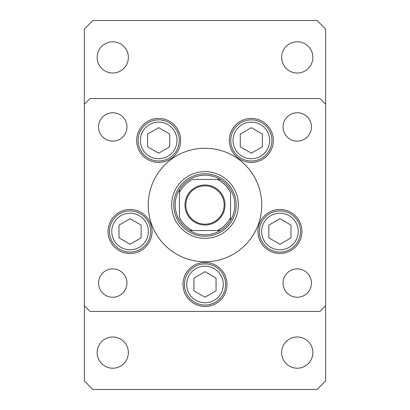 <?xml version="1.0" encoding="UTF-8"?>
<svg xmlns="http://www.w3.org/2000/svg" width="410" height="410" viewBox="0 0 410 410"><rect width="100%" height="100%" fill="white"/><g stroke="black" fill="none" stroke-linecap="round" stroke-linejoin="round"><path stroke-width="0.61" d="M171.647 205A33.353 33.353 0 0 0 205 238.353A33.353 33.353 0 0 0 238.353 205A33.353 33.353 0 0 0 205 171.647A33.353 33.353 0 0 0 171.647 205M261.77 205A56.77 56.77 0 0 0 205 148.23A56.77 56.77 0 0 0 148.23 205A56.77 56.77 0 0 0 205 261.77A56.77 56.77 0 0 0 261.77 205M136.668 140.425A21.996 21.996 0 0 0 158.67 162.421A21.996 21.996 0 0 0 180.666 140.425A21.996 21.996 0 0 0 158.67 118.428A21.996 21.996 0 0 0 136.668 140.425M229.333 140.425A21.996 21.996 0 0 0 251.33 162.421A21.996 21.996 0 0 0 273.332 140.425A21.996 21.996 0 0 0 251.33 118.428A21.996 21.996 0 0 0 229.333 140.425M257.931 231.491A21.996 21.996 0 0 0 279.933 253.493A21.996 21.996 0 0 0 301.929 231.491A21.996 21.996 0 0 0 279.933 209.495A21.996 21.996 0 0 0 257.931 231.491M183.003 284.478A21.996 21.996 0 0 0 205 306.475A21.996 21.996 0 0 0 226.996 284.478A21.996 21.996 0 0 0 205 262.477A21.996 21.996 0 0 0 183.003 284.478M108.071 231.491A21.996 21.996 0 0 0 130.067 253.493A21.996 21.996 0 0 0 152.069 231.491A21.996 21.996 0 0 0 130.067 209.495A21.996 21.996 0 0 0 108.071 231.491M311.441 283.059A14.191 14.191 0 0 1 297.25 297.25A14.191 14.191 0 0 1 283.059 283.059A14.191 14.191 0 0 1 297.25 268.868A14.191 14.191 0 0 1 311.441 283.059M126.941 126.941A14.191 14.191 0 0 1 112.75 141.132A14.191 14.191 0 0 1 98.559 126.941A14.191 14.191 0 0 1 112.75 112.75A14.191 14.191 0 0 1 126.941 126.941M283.059 126.941A14.191 14.191 0 0 0 297.25 141.132A14.191 14.191 0 0 0 311.441 126.941A14.191 14.191 0 0 0 297.25 112.75A14.191 14.191 0 0 0 283.059 126.941M98.559 283.059A14.191 14.191 0 0 0 112.75 297.25A14.191 14.191 0 0 0 126.941 283.059A14.191 14.191 0 0 0 112.75 268.868A14.191 14.191 0 0 0 98.559 283.059M84.368 104.232L84.368 305.768L90.041 311.441L319.959 311.441L325.632 305.768L325.632 104.232L319.959 98.559L90.041 98.559L84.368 104.232L84.368 29.018L92.88 20.5L317.12 20.5L325.632 29.018L325.632 104.232M257.629 226.289L256.732 228.385M148.379 158.245A20.577 20.577 0 0 1 140.845 130.134A20.577 20.577 0 0 1 168.956 122.605A20.577 20.577 0 0 1 176.49 150.716A20.577 20.577 0 0 1 148.379 158.245A20.577 20.577 0 0 0 176.49 150.716A20.577 20.577 0 0 0 168.956 122.605M147.605 134.039L147.605 146.811L158.67 153.196L169.73 146.811L169.73 134.039L158.67 127.653L147.605 134.039M241.044 158.245A20.577 20.577 0 0 1 233.51 130.134A20.577 20.577 0 0 1 261.621 122.605A20.577 20.577 0 0 1 269.155 150.716A20.577 20.577 0 0 1 241.044 158.245A20.577 20.577 0 0 0 269.155 150.716A20.577 20.577 0 0 0 261.621 122.605M240.27 134.039L240.27 146.811L251.33 153.196L262.395 146.811L262.395 134.039L251.33 127.653L240.27 134.039M119.781 249.316A20.577 20.577 0 0 1 112.248 221.205A20.577 20.577 0 0 1 140.358 213.671A20.577 20.577 0 0 1 147.892 241.782A20.577 20.577 0 0 1 119.781 249.316A20.577 20.577 0 0 0 147.892 241.782A20.577 20.577 0 0 0 140.358 213.671M119.008 225.105L119.008 237.877L130.067 244.268L141.132 237.877L141.132 225.105L130.067 218.72L119.008 225.105M194.709 302.298A20.577 20.577 0 0 1 187.18 274.188A20.577 20.577 0 0 1 215.291 266.654A20.577 20.577 0 0 1 222.82 294.764A20.577 20.577 0 0 1 194.709 302.298A20.577 20.577 0 0 0 222.82 294.764A20.577 20.577 0 0 0 215.291 266.654M193.94 278.093L193.94 290.864L205 297.25L216.06 290.864L216.06 278.093L205 271.702L193.94 278.093M269.642 249.316A20.577 20.577 0 0 1 262.108 221.205A20.577 20.577 0 0 1 290.218 213.671A20.577 20.577 0 0 1 297.752 241.782A20.577 20.577 0 0 1 269.642 249.316A20.577 20.577 0 0 0 297.752 241.782A20.577 20.577 0 0 0 290.218 213.671M268.868 225.105L268.868 237.877L279.933 244.268L290.992 237.877L290.992 225.105L279.933 218.72L268.868 225.105M281.639 352.6A15.611 15.611 0 0 0 297.25 368.211A15.611 15.611 0 0 0 312.861 352.6A15.611 15.611 0 0 0 297.25 336.989A15.611 15.611 0 0 0 281.639 352.6M97.139 57.4A15.611 15.611 0 0 0 112.75 73.011A15.611 15.611 0 0 0 128.361 57.4A15.611 15.611 0 0 0 112.75 41.789A15.611 15.611 0 0 0 97.139 57.4M281.639 57.4A15.611 15.611 0 0 0 297.25 73.011A15.611 15.611 0 0 0 312.861 57.4A15.611 15.611 0 0 0 297.25 41.789A15.611 15.611 0 0 0 281.639 57.4M97.139 352.6A15.611 15.611 0 0 0 112.75 368.211A15.611 15.611 0 0 0 128.361 352.6A15.611 15.611 0 0 0 112.75 336.989A15.611 15.611 0 0 0 97.139 352.6M84.368 305.768L84.368 380.982L92.88 389.5L317.12 389.5L325.632 380.982L325.632 305.768M225.013 205A20.013 20.013 0 0 1 205 225.013A20.013 20.013 0 0 1 184.987 205A20.013 20.013 0 0 1 205 184.987A20.013 20.013 0 0 1 225.013 205M185.843 205A19.157 19.157 0 0 0 205 224.157A19.157 19.157 0 0 0 224.157 205A19.157 19.157 0 0 0 205 185.843A19.157 19.157 0 0 0 185.843 205M234.802 205A29.802 29.802 0 0 0 179.452 189.651A29.802 29.802 0 0 0 189.651 230.548L220.349 230.548A29.802 29.802 0 0 0 230.548 220.349L230.548 192.628A28.382 28.382 0 0 0 217.372 179.452L192.628 179.452A28.382 28.382 0 0 0 179.452 192.628L179.452 217.372A28.382 28.382 0 0 0 192.628 230.548L189.651 230.548A29.802 29.802 0 0 0 220.349 230.548L217.372 230.548A28.382 28.382 0 0 0 230.548 217.372L230.548 220.349A29.802 29.802 0 0 0 234.802 205M173.778 205A31.221 31.221 0 0 1 205 173.778A31.221 31.221 0 0 1 236.221 205A31.221 31.221 0 0 1 205 236.221A31.221 31.221 0 0 1 173.778 205M179.452 189.651L179.452 192.628L179.452 189.651A29.802 29.802 0 0 1 189.651 179.452A29.802 29.802 0 0 0 179.452 189.651M220.349 179.452L217.372 179.452L220.349 179.452A29.802 29.802 0 0 1 230.548 189.651A29.802 29.802 0 0 0 220.349 179.452M189.651 230.548A29.802 29.802 0 0 1 179.452 220.349A29.802 29.802 0 0 0 189.651 230.548M230.548 220.349A29.802 29.802 0 0 1 220.349 230.548A29.802 29.802 0 0 0 230.548 220.349M167.823 124.568A18.306 18.306 0 0 0 142.813 131.272A18.306 18.306 0 0 0 149.512 156.282A18.306 18.306 0 0 0 174.522 149.578A18.306 18.306 0 0 0 167.823 124.568M260.488 124.568A18.306 18.306 0 0 0 235.478 131.272A18.306 18.306 0 0 0 242.177 156.282A18.306 18.306 0 0 0 267.187 149.578A18.306 18.306 0 0 0 260.488 124.568M139.221 215.639A18.306 18.306 0 0 0 114.211 222.338A18.306 18.306 0 0 0 120.914 247.348A18.306 18.306 0 0 0 145.924 240.644A18.306 18.306 0 0 0 139.221 215.639M214.153 268.622A18.306 18.306 0 0 0 189.143 275.325A18.306 18.306 0 0 0 195.847 300.33A18.306 18.306 0 0 0 220.857 293.632A18.306 18.306 0 0 0 214.153 268.622M289.086 215.639A18.306 18.306 0 0 0 264.076 222.338A18.306 18.306 0 0 0 270.779 247.348A18.306 18.306 0 0 0 295.789 240.644A18.306 18.306 0 0 0 289.086 215.639"/></g></svg>

